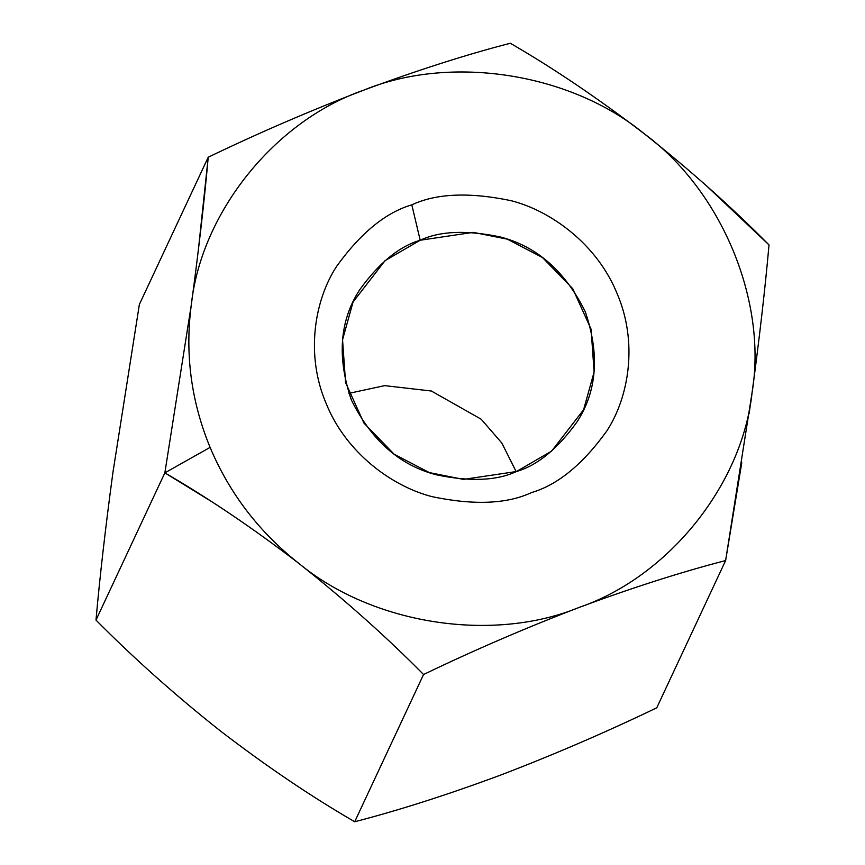 <?xml version="1.0" encoding="UTF-8"?>
<svg xmlns="http://www.w3.org/2000/svg" width="865" height="865" viewBox="0 0 865 865"><rect width="100%" height="100%" fill="white"/><g stroke="black" fill="none" stroke-linecap="round" stroke-linejoin="round"><path stroke-width="1.3" d="M298.966 563.493C259.154 532.148 229.528 493.45 210.087 447.4L164.858 472.852C208.649 498.251 253.358 528.472 298.966 563.493C344.735 599.748 386.266 636.759 423.558 674.516C386.266 636.759 344.735 599.748 298.966 563.493C372.685 624.4 492.358 643.117 579.355 607.349C525.725 627.925 473.793 650.307 423.558 674.516L354.704 821.75L423.558 674.516C473.793 650.307 525.725 627.925 579.355 607.349C632.499 587.638 681.252 572.035 725.627 560.552C681.252 572.035 632.499 587.638 579.355 607.349C492.358 643.117 372.685 624.4 298.966 563.493C259.154 532.148 229.528 493.45 210.087 447.4C191.111 401.165 184.851 353.644 191.306 304.848L164.858 472.852L191.306 304.848C201.177 212.401 274.908 120.722 364.024 90.047L378.438 84.694M139.373 304.448L208.227 157.214C258.462 133.015 310.394 110.623 364.024 90.047C310.394 110.623 258.462 133.015 208.227 157.214L139.373 304.448L112.926 472.452C105.411 528.104 99.778 577.312 95.993 620.086L164.858 472.852L95.993 620.086C133.805 658.297 175.335 695.298 220.586 731.109C266.744 766.509 311.454 796.719 354.704 821.75C398.97 810.3 447.724 794.708 500.976 774.954C554.497 754.421 606.43 732.028 656.773 707.786L725.627 560.552L656.773 707.786C606.43 732.028 554.497 754.421 500.976 774.954C447.724 794.708 398.97 810.3 354.704 821.75C311.454 796.719 266.744 766.509 220.586 731.109C175.335 695.298 133.805 658.297 95.993 620.086C99.778 577.312 105.411 528.104 112.926 472.452L139.373 304.448M198.074 252.591L208.227 157.214C204.378 200.594 198.734 249.801 191.306 304.848C184.851 353.644 191.111 401.165 210.087 447.4L164.858 472.852L208.725 499.819M706.543 185.856L769.007 244.914C765.222 287.688 759.589 336.896 752.085 392.548L749.144 413.438M741.781 462.667L725.627 560.552L752.085 392.548C759.589 336.896 765.222 287.688 769.007 244.914C731.195 206.713 689.665 169.702 644.414 133.891C598.256 98.491 553.546 68.281 510.296 43.25C553.546 68.281 598.256 98.491 644.414 133.891C721.529 190.57 767.493 300.966 752.085 392.548C742.202 484.984 668.472 576.674 579.355 607.349C668.472 576.674 742.202 484.984 752.085 392.548C767.493 300.966 721.529 190.57 644.414 133.891C570.705 72.995 451.022 54.279 364.024 90.047C451.022 54.279 570.705 72.995 644.414 133.891M510.296 43.25C465.921 54.733 417.168 70.335 364.024 90.047C274.908 120.722 201.177 212.401 191.306 304.848M411.816 204.843C436.306 193.382 469.392 191.987 511.085 200.68C551.524 210.963 597.445 244.752 617.188 293.797C638.1 342.421 628.952 396.981 606.895 430.846C582.772 464.364 557.666 484.93 531.575 492.553C507.085 504.014 473.988 505.398 432.295 496.715C391.867 486.433 345.946 452.644 326.192 403.587C305.291 354.974 314.428 300.414 336.485 266.55C360.618 233.031 385.725 212.466 411.816 204.843C385.725 212.466 360.618 233.031 336.485 266.55C314.428 300.414 305.291 354.974 326.192 403.587C345.946 452.644 391.867 486.433 432.295 496.715C473.988 505.398 507.085 504.014 531.575 492.553C557.666 484.93 582.772 464.364 606.895 430.846C628.952 396.981 638.1 342.421 617.188 293.797C597.445 244.752 551.524 210.963 511.085 200.68C469.392 191.987 436.306 193.382 411.816 204.843L420.195 240.243L385.066 260.635L353.082 301.982L342.551 339.761L345.578 382.557L363.949 423.104L394.159 454.222L429.397 472.614L463.424 479.394L516.47 471.522L551.6 451.119L583.583 409.772L594.114 371.993L591.087 329.197L572.716 288.661L542.506 257.543L507.268 239.14L473.242 232.361L420.195 240.243C439.885 231.031 466.484 229.906 500.002 236.891C536.743 246.266 565.18 271.221 585.291 311.757C599.802 354.401 597.045 391.121 577.02 421.915C557.622 448.859 537.435 465.392 516.47 471.522C496.78 480.735 470.182 481.848 436.663 474.863C399.922 465.5 371.485 440.545 351.374 400.008C336.863 357.353 339.621 320.634 359.645 289.84C379.043 262.906 399.23 246.363 420.195 240.243L411.816 204.843M348.833 393.37L384.666 385.639L431.375 391.023L481.189 419.222L501.808 443.01L516.167 471.63L501.808 443.01L481.189 419.222L431.375 391.023L384.666 385.639L348.833 393.37"/></g></svg>
